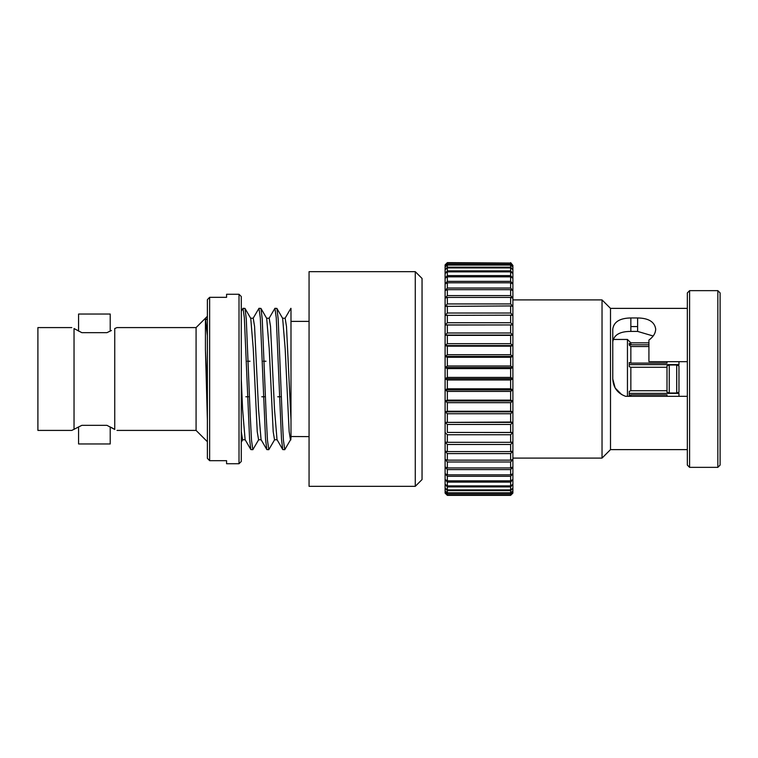 <?xml version="1.0" encoding="UTF-8"?>
<svg xmlns="http://www.w3.org/2000/svg" width="758" height="758" viewBox="0 0 758 758"><rect width="100%" height="100%" fill="white"/><g stroke="black" fill="none" stroke-linecap="round" stroke-linejoin="round"><path stroke-width="1.14" d="M111.426 330.497L106.916 332.677L94.39 332.677L106.916 332.677M114.742 328.536L116.988 327.589L114.742 328.536L114.742 429.464L106.916 425.323L81.864 425.323L71.792 430.411L37.9 430.411L37.9 327.589L71.792 327.589M111.426 427.503L114.742 429.464C117.727 430.705 117.727 430.705 114.742 429.464C117.727 430.705 117.727 430.705 114.742 429.464M94.39 332.677L81.864 332.677L74.038 328.536L74.038 429.464M116.988 327.589L196.076 327.589L196.076 430.411L207.379 441.706M207.379 320.16L205.437 318.256L205.437 349.561L207.379 419.837M241.271 311.206L243.015 308.307L244.351 317.773L249.581 439.1L250.86 449.579L252.84 449.693L251.504 440.227L250.178 414.351L246.274 318.9L244.995 308.421L243.015 308.307M253.077 318.379L258.971 308.307L260.297 317.773L265.537 439.1L266.816 449.579L268.787 449.693L267.46 440.227L266.134 414.351L262.221 318.9L260.951 308.421L258.971 308.307M269.033 318.379L274.927 308.307L276.253 317.773L281.493 439.1L282.762 449.579L284.743 449.693L283.416 440.227L282.08 414.351L278.177 318.9L276.907 308.421L274.927 308.307M110.213 331.142L110.213 314.03L78.576 314.03L78.576 331.142M110.213 426.858L110.213 443.97L78.576 443.97L78.576 426.858M94.39 425.323L81.864 425.323M284.989 318.379L290.873 308.307M282.497 318.237L285.141 318.237L286.477 326.376L290.987 419.941L290.987 308.383M290.987 438.437L290.987 419.941M276.907 308.421L282.658 318.379L285.16 348.623L289.149 431.624L290.475 439.763L290.987 439.763M290.636 439.621L284.743 449.693M266.551 318.237L269.194 318.237L270.521 326.376L274.51 409.377L277.011 439.621L282.762 449.579M277.731 396.766L280.375 396.766M265.982 361.234L263.339 361.234M260.951 308.421L266.702 318.379L269.204 348.623L273.193 431.624L274.519 439.763L277.163 439.763M274.68 439.621L268.787 449.693M250.595 318.237L253.238 318.237L254.565 326.376L258.554 409.377L261.055 439.621L266.816 449.579M261.785 396.766L264.428 396.766M250.026 361.234L247.383 361.234M244.995 308.421L250.756 318.379L253.248 348.623L257.237 431.624L258.573 439.763L261.216 439.763M258.734 439.621L252.84 449.693M241.271 379L241.271 461.48L239.016 463.735L239.016 294.265L241.271 296.52L241.271 379L242.598 409.377L245.099 439.621L250.86 449.579M245.829 396.766L248.472 396.766M241.271 431.454L242.617 439.763L245.26 439.763M205.437 318.256L207.379 335.737M205.437 349.561L207.379 393.98M74.038 328.536C71.062 327.295 71.062 327.295 74.038 328.536M415.27 271.667L422.045 278.442L422.045 479.558L415.27 486.333L415.27 271.667L309.065 271.667L309.065 486.333L415.27 486.333M290.987 436.513L309.065 436.617M309.065 321.383L290.987 321.383L290.987 379M510.627 495.372L447.353 495.372L445.098 493.117L447.353 495.362L510.627 495.362L512.891 493.117L510.627 495.372L447.353 494.908L445.098 492.539L447.353 494.642L510.627 494.642L512.891 492.539L510.627 494.908M445.098 493.117L445.609 493.629L445.098 493.117L445.098 264.883L447.353 262.628L510.627 263.045L447.353 262.628M447.353 263.291L447.353 264.561L510.627 264.561L510.627 263.291L447.353 263.291L445.098 265.404L447.353 263.045M510.627 263.045L512.891 265.404L510.627 262.628M447.353 265.063L447.353 267.186L510.627 267.186L510.627 265.063L447.353 265.063L445.098 267.024L447.353 264.561M510.627 264.561L512.891 267.024L512.891 265.404L510.627 263.291M447.353 267.934L447.353 270.881L510.627 270.881L510.627 267.934L447.353 267.934L445.098 269.715L447.353 267.186M510.627 267.186L512.891 269.715L512.891 267.024L510.627 265.063M447.353 271.866L447.353 275.618L510.627 275.618L510.627 271.866L447.353 271.866L445.098 273.458L447.353 270.881M510.627 270.881L512.891 273.458L512.891 269.715L510.627 267.934M447.353 276.841L447.353 281.36L510.627 281.36L510.627 276.841L447.353 276.841L445.098 278.224L447.353 275.618M510.627 275.618L512.891 278.224L512.891 273.458L510.627 271.866M447.353 282.8L447.353 288.031L510.627 288.031L510.627 282.8L447.353 282.8L445.098 283.956L447.353 281.36M510.627 281.36L512.891 283.956L512.891 278.224L510.627 276.841M447.353 289.679L447.353 295.582L510.627 295.582L510.627 289.679L447.353 289.679L445.098 290.598L447.353 288.031M510.627 288.031L512.891 290.598L512.891 283.956L510.627 282.8M447.353 297.42L447.353 303.939L510.627 303.939L510.627 297.42L447.353 297.42L445.098 298.102L447.353 295.582M510.627 295.582L512.891 298.102L512.891 290.598L510.627 289.679M447.353 305.948L447.353 313.016L510.627 313.016L510.627 305.948L445.098 306.374L447.353 303.939M510.627 303.939L512.891 306.374L512.891 298.102L510.627 297.42M447.353 315.176L447.353 322.737L510.627 322.737L510.627 315.176L445.098 315.356L447.353 313.016M510.627 313.016L512.891 315.356L512.891 306.374L510.627 305.948M510.627 315.176L512.891 315.356L512.891 324.945L445.098 324.945L447.353 322.737M510.627 322.737L512.891 324.945L447.353 325.021L447.353 332.989L510.627 332.989L510.627 325.021M447.353 325.021L445.098 324.945M512.891 324.945L512.891 335.055L445.098 335.055L447.353 332.989M510.627 332.989L512.891 335.055L510.627 335.387L447.353 335.387L447.353 343.687L510.627 343.687L510.627 335.387M447.353 335.387L445.098 335.055L445.098 367.516L447.353 366L510.627 366L510.627 357.274L447.353 357.274L447.353 366M512.891 335.055L512.891 345.591L445.098 345.591L447.353 343.687M510.627 343.687L512.891 345.591L510.627 346.179L447.353 346.179L447.353 354.725L510.627 354.725L510.627 346.179M447.353 346.179L445.098 345.591M512.891 345.591L512.891 356.45L445.098 356.45L447.353 354.725M510.627 354.725L512.891 356.45L510.627 357.274M447.353 357.274L445.098 356.45M512.891 356.45L512.891 367.516L445.098 367.516L447.353 368.587L447.353 377.399L510.627 377.399L510.627 368.587L447.353 368.587M510.627 366L512.891 367.516L510.627 368.587M512.891 367.516L512.891 378.706L445.098 378.706L447.353 377.399M510.627 377.399L512.891 378.706L510.627 379.995L447.353 379.995L447.353 388.807L510.627 388.807L510.627 379.995M447.353 379.995L445.098 378.706M512.891 378.706L512.891 389.887L445.098 389.887L447.353 388.807M510.627 388.807L512.891 389.887L510.627 391.403L447.353 391.403L447.353 400.129L510.627 400.129L510.627 391.403M447.353 391.403L445.098 389.887L445.098 422.396L510.627 422.045L510.627 413.735L447.353 413.735L447.353 422.045M512.891 389.887L512.891 400.973L445.098 400.973L447.353 400.129M510.627 400.129L512.891 400.973L510.627 402.678L447.353 402.678L447.353 411.243L510.627 411.243L510.627 402.678M447.353 402.678L445.098 400.973M512.891 400.973L512.891 411.84L445.098 411.84L447.353 411.243M510.627 411.243L512.891 411.84L510.627 413.735M447.353 413.735L445.098 411.84M512.891 411.84L512.891 422.396L445.098 422.396L447.353 424.452L447.353 432.439L510.627 432.439L510.627 424.452L447.353 424.452M510.627 422.045L512.891 422.396L510.627 424.452M512.891 422.396L512.891 432.534L447.353 432.439M510.627 432.439L512.891 432.534L510.627 434.741L447.353 434.741L447.353 442.312L510.627 442.312L510.627 434.741M447.353 434.741L445.098 432.534M447.353 444.482L447.353 451.579L510.627 451.579L510.627 444.482L447.353 444.482L445.098 442.151L447.353 442.312M512.891 432.534L512.891 442.151L510.627 444.482M510.627 442.312L512.891 442.151L512.891 451.162L510.627 453.597L447.353 453.597L447.353 460.144L510.627 460.144L510.627 453.597M447.353 453.597L445.098 451.162L447.353 451.579M510.627 451.579L512.891 451.162L512.891 459.481L510.627 461.992L447.353 461.992L447.353 467.932L510.627 467.932L510.627 461.992M447.353 461.992L445.098 459.481L447.353 460.144M510.627 460.144L512.891 459.481L512.891 467.023L510.627 469.59L447.353 469.59L447.353 474.859L510.627 474.859L510.627 469.59M447.353 469.59L445.098 467.023L447.353 467.932M510.627 467.932L512.891 467.023L512.891 473.722L510.627 476.308L447.353 476.308L447.353 480.866L510.627 480.866L510.627 476.308M447.353 476.308L445.098 473.722L447.353 474.859M510.627 474.859L512.891 473.722L512.891 479.501L510.627 482.097L447.353 482.097L447.353 485.887L510.627 485.887L510.627 482.097M447.353 482.097L445.098 479.501L447.353 480.866M510.627 480.866L512.891 479.501L512.891 484.315L510.627 486.892L447.353 486.892L447.353 489.886L510.627 489.886L510.627 486.892M447.353 486.892L445.098 484.315L447.353 485.887M510.627 485.887L512.891 484.315L512.891 488.114L510.627 490.644L447.353 490.644L447.353 492.814L510.627 492.814L510.627 490.644M447.353 490.644L445.098 488.114L447.353 489.886M510.627 489.886L512.891 488.114L512.891 490.862L510.627 493.325L447.353 493.325L445.098 490.862L447.353 492.814M510.627 492.814L512.891 490.862L512.891 493.117M510.627 494.642L510.627 493.325M447.353 493.325L447.353 494.642M687.335 396.32L625.653 396.32C617.571 393.411 613.269 387.632 612.767 379L615.174 388.02L621.683 394.567M687.335 449.617L610.503 449.617L610.503 308.383L602.032 299.912L512.891 299.912M653.178 336.002L637.62 331.417L630.846 331.417C619.864 331.398 613.838 334.894 612.767 341.934M717.845 290.646L720.1 292.91L720.1 465.09L717.845 467.354L717.845 290.646L689.591 290.646L689.591 467.354L717.845 467.354M689.591 467.354L687.335 465.09L687.335 292.91L689.591 290.646M610.503 449.617L602.032 458.088L602.032 299.912M687.335 361.68L648.924 361.68L648.924 340.058C653.301 336.884 655.556 333.226 655.698 329.067C654.618 321.847 648.592 318.142 637.62 317.953L637.62 331.417M612.767 379L612.767 329.067C613.828 321.847 619.855 318.142 630.846 317.953L630.846 331.417M630.846 317.953L637.62 317.953M666.993 361.68L666.993 363.101L630.846 363.101L630.846 346.529L629.263 345.061L629.263 343.336L630.846 344.795L648.924 344.795L630.846 344.795L630.846 342.843L627.453 339.451L613.146 339.451M627.453 396.32L627.453 339.451M630.846 396.32L630.846 394.899L666.993 394.899L666.993 396.32M678.969 361.68L678.969 364.617L629.263 364.617L629.263 366.673L630.846 367.279L630.846 390.721L666.993 390.721L630.846 390.721L629.263 391.327L629.263 395.505L630.846 394.899M629.263 366.673L629.263 362.495L630.846 363.101M629.263 345.061L629.263 343.336M630.846 346.529L648.924 346.529M630.846 367.279L666.993 367.279M669.257 364.986L669.257 393.014L676.714 393.014L669.257 393.014L666.993 392.151L666.993 365.849L669.257 364.986L676.714 364.986L678.969 365.849L678.969 392.151L676.714 393.014L676.714 364.986M666.993 392.151L669.257 393.014M676.714 393.014L678.969 392.151M629.263 391.327L629.263 393.383L678.969 393.383L678.969 396.32M209.634 297.326L209.634 460.674L207.379 458.325L207.379 299.675L209.634 297.326L226.585 297.326L226.585 294.265L239.016 294.265M209.634 460.674L226.585 460.674L226.585 463.735L239.016 463.735M207.379 412.731L207.379 442.056M116.988 430.411L196.076 430.411M196.076 327.589L207.379 316.294M241.271 442.217L242.693 439.763M637.62 326.575L630.846 326.575M602.032 458.088L512.891 458.088M687.335 308.383L610.503 308.383M648.924 342.843L630.846 342.843M206.508 388.608L207.142 388.608"/></g></svg>
